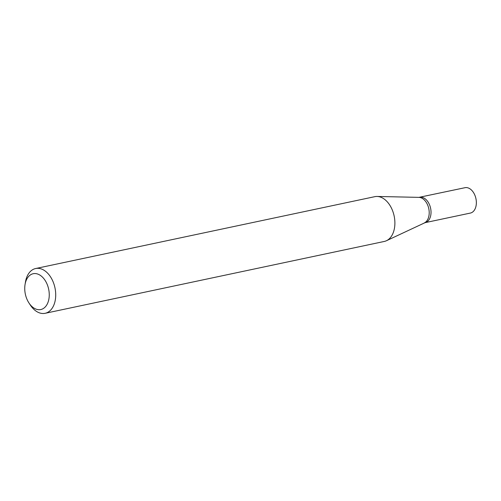 <?xml version="1.0" encoding="UTF-8"?>
<svg xmlns="http://www.w3.org/2000/svg" width="501" height="501" viewBox="0 0 501 501"><rect width="100%" height="100%" fill="white"/><g stroke="black" fill="none" stroke-linecap="round" stroke-linejoin="round"><path stroke-width="0.75" d="M25.05 284.524L25.463 282.025A22.889 14.892 78 0 1 35.652 268.523L374.823 196.661A22.889 14.892 78 0 1 377.084 196.455A22.889 14.892 78 0 1 394.174 229.608A22.889 14.892 78 0 1 386.459 240.718A22.889 14.892 78 0 1 384.311 241.444L45.14 313.3A22.889 14.892 78 0 1 30.348 305.09L28.958 302.973A18.312 11.918 78 0 1 25.05 284.524A18.312 11.918 78 0 1 40.237 275.312A18.312 11.918 78 0 1 48.678 300.08A18.312 11.918 78 0 1 28.958 302.973M35.652 268.523A22.889 14.892 78 0 1 51.196 277.949A22.889 14.892 78 0 1 54.997 301.47A22.889 14.892 78 0 1 45.14 313.3M424.347 222.907A13.201 8.592 78 0 0 428.793 216.501A13.201 8.592 78 0 0 418.936 197.369L464.991 187.7A12.97 8.442 78 0 1 473.796 193.042A12.97 8.442 78 0 1 475.95 206.368A12.97 8.442 78 0 1 470.364 213.075L425.03 222.676A12.97 8.442 78 0 0 430.616 215.975A12.97 8.442 78 0 0 428.461 202.642A12.97 8.442 78 0 0 419.65 197.3A12.97 8.442 78 0 1 428.461 202.642A12.97 8.442 78 0 1 430.616 215.975A12.97 8.442 78 0 1 425.03 222.676L386.459 240.718M418.936 197.369L377.084 196.455"/></g></svg>
